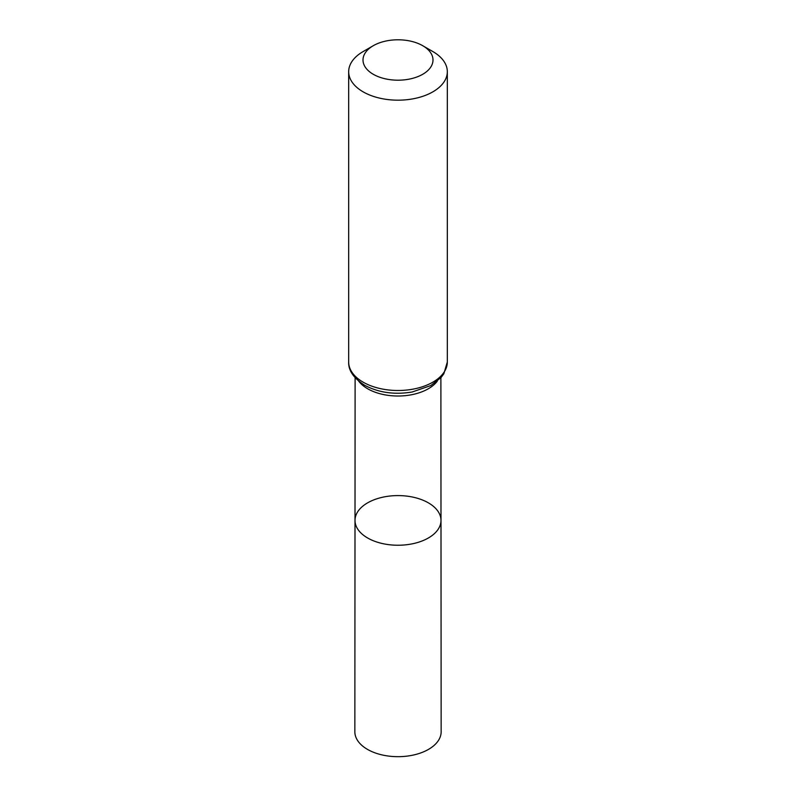 <?xml version="1.0" encoding="UTF-8"?>
<svg xmlns="http://www.w3.org/2000/svg" width="796" height="796" viewBox="0 0 796 796"><rect width="100%" height="100%" fill="white"/><g stroke="black" fill="none" stroke-linecap="round" stroke-linejoin="round"><path stroke-width="1.19" d="M440.994 520.405A42.994 24.825 180 0 1 398 545.24A42.994 24.825 180 0 1 355.006 520.405A42.994 24.825 0 0 0 367.603 537.967A42.994 24.825 0 0 0 414.457 543.35A42.994 24.825 0 0 0 440.994 520.405A42.994 24.825 0 0 0 398 495.59A42.994 24.825 0 0 0 355.006 520.405L354.847 731.753A43.153 24.915 0 0 0 367.483 749.384A43.153 24.915 0 0 0 414.527 754.777A43.153 24.915 0 0 0 441.153 731.753L440.885 377.722M432.875 51.571L422.736 45.71A34.974 20.189 180 0 1 422.736 74.277A34.974 20.189 180 0 1 373.264 74.277A34.974 20.189 180 0 1 373.264 45.71A34.974 20.189 180 0 1 422.736 45.71L432.875 51.571A49.322 28.477 180 0 1 447.322 71.71A49.322 28.477 180 0 1 398 100.177A49.322 28.477 180 0 1 348.678 71.71A49.322 28.477 180 0 1 363.125 51.571L373.264 45.71M358.707 381.175A42.875 24.756 0 0 0 367.682 388.766A42.875 24.756 0 0 0 437.293 381.165M363.125 382.16A49.322 28.477 0 0 0 416.875 388.329A49.322 28.477 0 0 0 447.322 362.021L443.83 373.802L441.064 377.513L430.775 385.582L412.089 392.02C394.289 394.915 378.418 392.637 364.488 385.165C353.573 378.09 348.31 370.379 348.678 362.021A49.322 28.477 0 0 0 363.125 382.16M355.115 377.722L355.006 520.405M348.678 71.71L348.678 362.021M447.322 71.71L447.322 362.021"/></g></svg>
